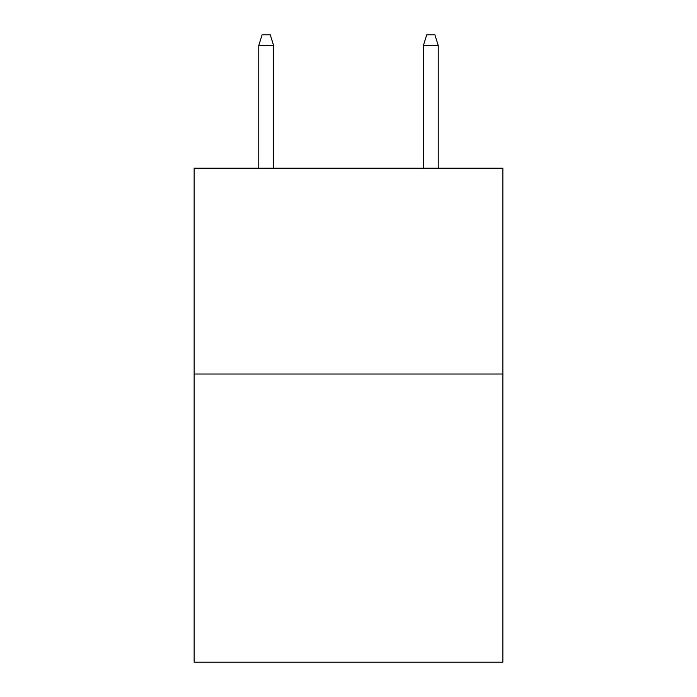 <?xml version="1.0" encoding="UTF-8"?>
<svg xmlns="http://www.w3.org/2000/svg" width="697" height="697" viewBox="0 0 697 697"><rect width="100%" height="100%" fill="white"/><g stroke="black" fill="none" stroke-linecap="round" stroke-linejoin="round"><path stroke-width="1.05" d="M502.859 374.019L502.859 662.15L194.141 662.15L194.141 168.212L502.859 168.212L502.859 374.019L194.141 374.019M273.59 168.212L273.59 45.549L258.77 45.549L258.77 168.212M258.77 45.549L262.063 34.85L270.297 34.85L273.59 45.549M423.41 45.549L426.703 34.85L434.937 34.85L438.23 45.549L423.41 45.549L423.41 168.212M438.23 45.549L438.23 168.212"/></g></svg>
